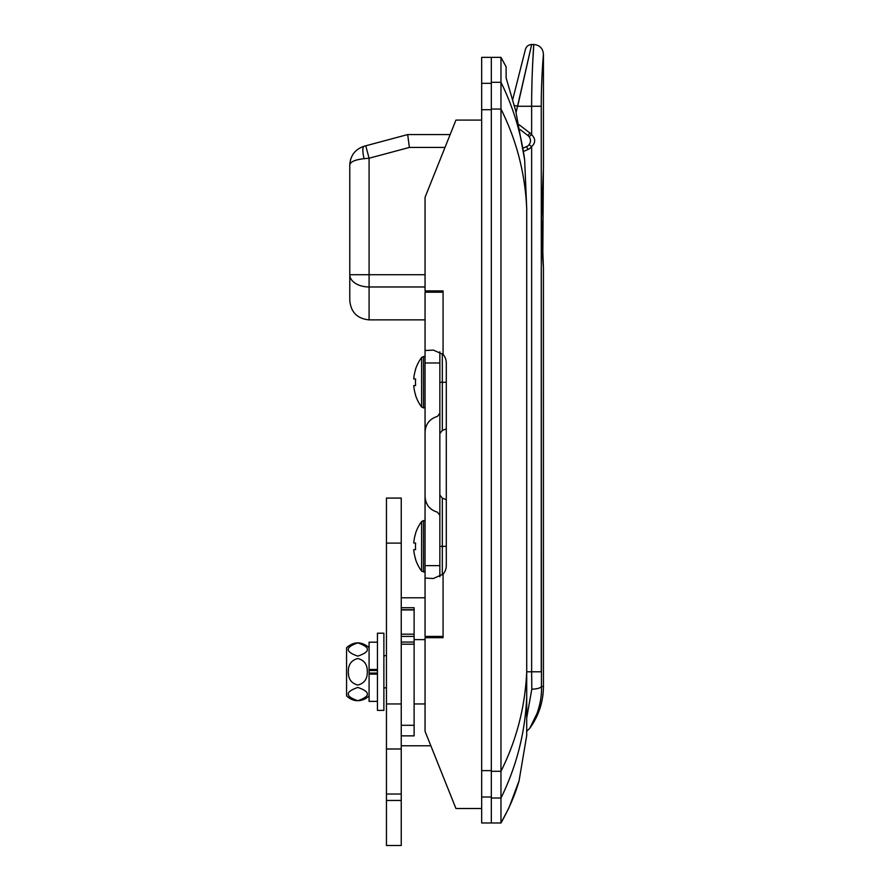 <?xml version="1.0" encoding="UTF-8"?>
<svg xmlns="http://www.w3.org/2000/svg" width="890" height="890" viewBox="0 0 890 890"><rect width="100%" height="100%" fill="white"/><g stroke="black" fill="none" stroke-linecap="round" stroke-linejoin="round"><path stroke-width="1.33" d="M524.655 159.9C520.962 132.655 513.063 106.789 500.97 82.303L500.97 57.372L506.121 66.839L506.121 77.908L515.766 111.028L524.655 159.9L526.713 208.56L526.713 735.485L519.081 780.752L508.913 807.92L500.97 822.983C509.214 808.443 515.243 794.37 519.081 780.752M401.245 735.863L414.117 735.863L414.117 639.621L425.053 639.621M414.117 703.957L425.053 703.957M491.325 771.296L491.325 109.047L491.325 771.296L500.97 771.296L500.97 822.983L491.325 822.983L491.325 771.296M491.325 82.303L491.325 109.047L500.97 109.047L500.97 82.303L491.325 82.303L491.325 57.372L500.97 57.372L506.121 66.783M526.713 208.56C525.133 173.394 516.545 140.22 500.97 109.047L500.97 771.296C516.545 740.124 525.133 706.96 526.713 671.794L531.642 671.794L531.642 146.661A9.645 9.645 0 0 1 527.915 149.531L523.665 151.378M506.121 78.253L506.121 66.739M526.713 697.17C525.133 732.793 516.545 766.423 500.97 798.041L491.325 798.041M407.687 134.568L450.151 134.568L407.687 134.568L364.088 146.249L407.687 134.568L409.378 147.44L369.083 158.242L364.088 158.687A12.872 3.226 -105 0 1 364.088 146.249C355.166 149.286 350.393 155.494 349.781 164.895C350.393 161.769 355.166 159.688 364.088 158.687M401.245 607.714L414.117 607.714L414.117 639.621M414.117 725.283L401.245 725.283M365.757 145.804L369.083 158.242L369.083 319.866C357.357 318.72 350.927 312.29 349.781 300.564L349.781 164.895C350.393 155.494 355.166 149.286 364.088 146.249M541.498 218.206C541.443 244.828 543.49 268.736 543.434 268.068L541.498 218.206L543.434 168.355L541.498 218.206M526.713 731.269L529.773 728.287C538.761 715.805 543.312 701.865 543.434 686.479L543.434 268.068L542.789 258.934L543.378 169.1M541.254 168.355L541.254 106.266C541.198 77.997 543.512 53.422 543.434 54.145C543.512 53.422 541.198 78.109 541.254 106.266L541.432 686.479C542.577 708.629 530.073 728.343 529.773 728.287C530.006 728.432 542.577 708.674 541.432 686.479C540.542 688.037 537.337 688.949 531.808 689.205L526.713 717.885L531.808 689.205L531.642 671.794L541.254 671.794L541.254 268.068M530.073 142.967L529.116 144.658C530.952 142.011 530.952 139.352 529.116 136.693L531.642 134.702L531.642 106.266C531.575 73.258 533.855 43.677 533.789 44.5C533.855 43.677 531.575 73.125 531.642 106.266L541.254 106.266L541.343 95.753M541.587 86.007L541.899 78.075M529.773 728.287L537.215 713.046M514.197 105.387L517.668 106.266L531.664 44.5L516.122 112.34M525.423 49.351L512.618 99.992L525.423 49.351C526.402 46.325 528.482 44.7 531.664 44.5L533.789 44.5L532.721 62.489M532.654 63.78L532.298 71.957M531.942 83.004L531.719 94.362M519.104 124.711L529.939 133.022A9.645 9.645 0 0 1 531.642 134.702C535.68 138.695 535.68 142.678 531.642 146.661L529.116 144.658A6.43 6.43 0 0 1 526.635 146.583L523.22 148.063L526.635 146.583A6.43 6.43 0 0 0 529.116 144.658M529.939 133.022L527.981 135.569A6.43 6.43 0 0 1 529.116 136.693A6.43 6.43 0 0 0 527.981 135.569L520.105 129.54M439.849 351.828L439.849 565.628L425.053 565.628L425.053 636.406L443.075 636.406L443.075 637.685L425.053 637.685L425.053 731.302L455.936 808.509L481.668 808.509L481.668 770.618L481.668 797.017L491.325 797.017M439.849 576.776L439.849 565.628M443.075 292.198L443.075 354.454L433.419 350.104L425.053 350.515L425.053 292.198L443.075 292.198L443.075 290.908L425.053 290.908L425.053 197.302L455.936 120.094L481.668 120.094M425.053 350.515L425.053 565.628M443.075 354.454A12.872 12.872 0 0 1 446.291 362.975L446.291 565.628A12.872 12.872 0 0 1 443.075 574.139L433.419 578.5L425.053 578.088M383.879 710.387L383.879 633.191L377.449 633.191L377.449 710.387L383.879 710.387M377.449 642.191L369.083 642.191L369.083 670.504L377.449 670.504M377.449 674.108L369.083 674.108L369.083 673.074L377.449 673.074M377.449 669.469L369.083 669.469L369.083 701.387L377.449 701.387M357.825 687.447C370.596 691.853 370.607 696.28 357.847 700.708C345.042 696.292 345.031 691.875 357.825 687.447M358.659 700.686L360.05 700.53M360.784 700.385L362.085 700.029M367.292 671.794C367.481 678.914 364.333 683.342 357.836 685.055C351.328 683.364 348.168 678.937 348.357 671.794C348.157 664.652 351.316 660.235 357.825 658.522C364.333 660.247 367.492 664.663 367.292 671.794M369.083 695.913L365.846 698.505C358.815 702.143 352.384 701.276 346.566 695.913L346.566 647.664C354.075 641.278 361.574 641.278 369.083 647.664M357.825 656.13C345.042 651.725 345.042 647.297 357.791 642.869C370.607 647.286 370.607 651.702 357.825 656.13M356.99 642.892L355.588 643.047M354.854 643.192L353.564 643.548M425.053 408.009L421.615 407.064L421.615 357.48A41.819 41.819 0 0 0 415.485 369.439L415.485 369.439M421.615 407.064A41.819 41.819 0 0 1 415.485 395.093L415.608 395.038A41.685 41.685 0 0 1 413.739 385.581L415.608 385.581A41.34 37.002 90 0 1 415.608 378.962L413.739 378.962A41.685 41.685 0 0 1 415.608 369.506M415.608 378.962A41.34 37.002 90 0 0 415.608 385.581M425.053 572.07L421.615 571.124L421.615 521.54A41.819 41.819 0 0 0 415.485 533.499L415.485 533.499M415.608 543.022A41.34 37.002 90 0 0 415.608 549.642A41.34 37.002 90 0 1 415.608 543.022L413.739 543.022A41.685 41.685 0 0 1 415.608 533.566M415.608 559.098L415.608 559.098A41.685 41.685 0 0 1 413.739 549.642L415.608 549.642M421.615 571.124A41.819 41.819 0 0 1 415.485 559.154M481.668 808.509L481.668 822.983L491.325 822.983M491.325 57.372L481.668 57.372L481.668 770.618L491.325 770.618M401.245 543.111L386.449 543.111L386.449 498.077L401.245 498.077L401.245 845.5L386.449 845.5L386.449 703.957L401.245 703.957M386.449 543.111L386.449 703.957M401.245 748.991L386.449 748.991M425.053 286.969L369.083 286.969A19.302 12.249 180 0 1 349.781 274.71L425.053 274.71M445 147.44L409.378 147.44M401.245 634.181L414.117 634.181M414.117 644.204L401.245 644.204M414.117 636.417L401.245 636.417M401.245 642.046L414.117 642.046M414.117 609.95L401.245 609.95M543.434 686.479L541.432 686.479M531.642 106.266L517.668 106.266M526.635 146.583L527.915 149.531M443.075 636.406L443.075 574.139M439.849 362.975L425.053 362.975M442.319 353.675L442.319 430.449L446.291 428.924M446.291 382.266L439.849 382.266M446.291 546.327L442.319 546.327L442.319 498.144L446.291 499.679M442.319 574.929L442.319 546.327L439.849 546.327M423.484 408.009L423.484 356.534L421.615 357.48M423.484 572.07L423.484 520.594L421.615 521.54M491.325 83.326L481.668 83.326M491.325 109.726L481.668 109.726M401.245 794.025L386.449 794.025M401.245 800.466L386.449 800.466M401.245 597.802L425.053 597.802M401.245 745.776L430.849 745.776M369.083 319.866L425.053 319.866M350.805 158.698L349.837 163.371L350.749 158.854M401.245 609.717L414.117 609.717M533.789 44.5C539.64 45.079 542.856 48.294 543.434 54.145L543.434 168.355M439.849 413.316L437.391 416.442C429.681 418.823 425.565 424.029 425.053 432.084M442.319 430.449L439.849 433.586M439.849 515.288L437.391 512.162C429.681 509.781 425.565 504.574 425.053 496.52M442.319 498.144L439.849 495.018M386.449 687.87L383.879 687.87M386.449 655.707L383.879 655.707M425.053 356.534L423.484 356.534M425.053 520.594L423.484 520.594"/></g></svg>
